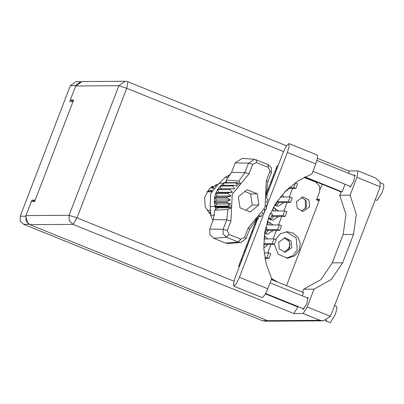 <?xml version="1.0" encoding="UTF-8"?>
<svg xmlns="http://www.w3.org/2000/svg" width="404" height="404" viewBox="0 0 404 404"><rect width="100%" height="100%" fill="white"/><g stroke="black" fill="none" stroke-linecap="round" stroke-linejoin="round"><path stroke-width="0.61" d="M284.138 237.789L289.289 241.319L289.769 247.647L284.244 252.167M291.799 247.637L285.254 252.237L279.361 249.081L278.609 242.309L285.153 237.709L291.047 240.865L291.799 247.637M301.404 197.112L306.106 200.798L306.439 206.858L301.505 211.257M309.656 206.833L303.111 211.438L297.218 208.282L296.465 201.51L303.01 196.91L308.903 200.066L309.656 206.833M274.468 244.395L278.093 254.177L287.502 258.232L294.738 255.904L299.455 249.823L300.273 243.461L298.081 237.446L293.395 233.189L287.31 231.684L280.326 233.84L275.589 239.522M286.401 258.191L292.981 255.591L297.253 249.839L296.183 237.936L286.209 231.739M263.822 248L267.827 244.471M264.554 233.562L267.473 234.269L273.195 230.487M268.63 218.69L272.841 220.286L278.563 216.509M274.634 205.207L278.21 206.303L283.931 202.525M284.431 192.259L289.299 188.542M239.511 263.847L240.304 264.16M244.88 249.869L245.672 250.182M250.248 235.886L251.041 236.199M255.616 221.902L256.409 222.215M212.196 187.835L213.363 188.663M266.347 193.935L267.14 194.248M271.715 179.952L272.508 180.265M70.352 100.02L69.73 101.636L72.988 101.611M269.135 321.109L264.726 321.14L262.459 320.71L23.619 224.296L20.281 220.998L20.2 216.241L70.331 85.643L75.927 81.704L80.936 81.669M35.168 200.147L31.906 200.167L31.35 201.611M31.906 200.167L34.719 201.303M267.786 238.926L264.282 235.638M273.154 224.942L267.392 221.246M278.523 210.964L273.422 207.297M283.891 196.98L282.179 194.748M239.577 266.059L238.789 265.736M244.945 252.076L244.157 251.753M250.308 238.092L249.521 237.769M255.676 224.114L254.889 223.786M212.166 190.501L210.944 190.39L207.055 191.789M271.781 182.164L270.993 181.835M277.149 168.18L276.361 167.857M292.471 188.517L289.239 196.94M287.103 202.5L283.871 210.923M281.734 216.483L278.502 224.907M276.366 230.467L273.134 238.89M270.998 244.45L267.766 252.874M265.63 258.434L265.196 259.565M304.081 177.401L315.509 182.012L319.544 186.007L319.645 191.759L316.549 199.818L319.049 200.828M80.558 81.744L76.038 85.234M25.704 216.327L28.093 223.69M271.549 278.477L277.977 282.275M305.338 199.606L305.404 208.706M290.218 244.162L287.779 250.51M287.709 239.405L289.501 241.718M273.296 280.386L271.493 279.164M295.526 182.982L297.672 183.84L295.839 188.491L288.183 188.547M295.051 182.956L295.491 182.956L293.658 187.613L289.188 187.643M233.775 286.158L262.312 297.642L264.787 295.036L267.807 288.774L239.426 277.316L236.411 283.583L233.775 286.158L233.492 283.335L235.244 277.346L257.611 219.084M380.31 182.83L383.568 184.143L383.8 186.87L382.078 192.602L377.154 200.429L375.255 199.697M334.593 305.631L336.618 306.449L336.85 309.171L335.128 314.903L330.204 322.735L325.24 320.569M326.851 320.024L325.508 320.872M354.035 175.462L354.889 174.998L353.788 181.28L350.127 187.097L349.723 186.148M307.085 297.768L307.944 297.304L306.838 303.586L303.177 309.403L302.773 308.454M217.625 184.34L209.267 188.799L204.621 197.203L205.181 206.843L210.767 214.625M315.756 163.857L287.375 152.404L289.128 146.415L288.85 143.592L317.226 155.045L317.504 157.868L315.756 163.857L311.893 173.912L298.016 180.931L285.875 190.769L276.008 202.995L268.862 217.064L264.736 232.356L263.827 248.197L266.17 263.883L271.665 278.72L267.807 288.774M320.064 320.321L303.146 313.494L293.895 313.56L72.972 224.382L29.8 224.69L267.64 320.7L320.064 320.321L323.195 320.806L330.477 316.357L380.214 186.779L379.846 181.729L375.468 177.932L358.015 170.887L348.708 170.932M380.214 186.779L356.934 177.381L350.096 195.188L339.744 195.258L345.97 214.489L343.158 234.537L332.28 262.873L321.013 279.512L303.677 289.224L302.535 292.188M356.934 177.381L358.015 170.887M317.423 158.302L348.763 170.953L348.904 173.392M345.061 184.269L342.132 191.895L341.032 191.905L339.744 195.258M29.8 224.69L26.033 220.963L25.942 215.595L69.109 215.287L118.852 85.709L75.679 86.022L70.311 100.005L73.164 101.157M70.311 100.005L73.614 99.98L34.613 201.591L31.31 201.611L25.942 215.595M323.195 320.806L270.195 321.185L267.64 320.7M75.679 86.022L81.997 81.578L125.164 81.265L118.852 85.709L126.76 88.269L77.018 217.842L233.972 281.199M319.19 200.465L316.691 199.46M322.114 184.269L320.145 189.4M271.326 279.593L303.49 292.572L302.243 295.814M298.117 306.57L293.895 313.56M239.34 266.68L238.547 266.357L256.681 219.125M266.196 194.339L277.195 165.68L277.982 165.999M305.03 176.917L342.132 191.895M277.043 166.074L277.836 166.392M304.53 177.169L341.032 191.905M316.746 199.313L319.64 199.293L286.471 285.704M303.146 313.494L307.191 306.954L330.477 316.357M303.677 289.224L314.029 289.153L307.191 306.954M314.029 289.153L331.366 279.437L342.632 262.797L353.51 234.461L356.323 214.413L350.096 195.188M288.85 143.592L286.37 145.91L283.194 152.434L266.953 194.743M287.375 152.404L267.62 203.868M267.251 204.838L266.322 207.252M265.574 209.201L264.585 211.782M264.166 212.878L239.426 277.316M272.579 180.083L272.023 180.088M274.175 175.922L273.877 175.927M275.048 171.266L275.967 171.261M273.993 176.397L273.755 176.301M272.604 180.012L271.816 179.694M276.902 168.827L276.109 168.508M267.211 194.066L266.655 194.072M268.806 189.905L268.509 189.905M269.685 185.249L270.599 185.244M268.625 190.38L268.387 190.284M267.241 193.996L266.448 193.678M271.533 182.81L270.741 182.487M212.736 187.835L212.484 188.077M217.044 184.79L215.857 184.8M216.312 185.411L215.726 185.173M213.514 188.456L212.57 188.077M277.896 200.212L275.967 204.697L274.937 204.702M208.54 190.895L211.499 190.875L211.428 191.759M211.873 191.026L211.499 190.875M272.432 214.024L270.448 213.236L272.432 214.024L270.599 218.68L268.256 218.695M256.474 222.033L255.924 222.038M270.362 213.433L268.625 217.685M256.505 221.963L255.712 221.639M210.848 213.62L209.6 213.63M210.883 212.721L208.716 212.741M265.691 227.462L267.064 228.007L265.231 232.659L264.691 232.664M251.106 236.017L250.556 236.022M252.707 231.856L252.409 231.856M253.581 227.2L254.495 227.194M252.525 232.33L252.283 232.229M251.137 235.941L250.349 235.623M255.429 224.755L254.641 224.437M245.738 250L245.188 250.005M247.339 245.839L247.041 245.839M248.213 241.183L249.127 241.178M247.157 246.309L246.915 246.213M245.768 249.924L244.981 249.606M250.061 238.739L249.273 238.421M240.375 263.984L239.819 263.984M241.971 259.822L241.673 259.822M242.844 255.166L243.758 255.161M241.789 260.292L241.547 260.196M240.4 263.908L239.612 263.59M244.693 252.722L243.905 252.404M274.023 174.296L272.104 178.947M268.66 188.279L266.736 192.93M280.699 196.526L280.659 197.001M290.158 196.965L292.304 197.824L290.471 202.475L278.8 202.561L276.558 205.828L275.796 205.838M280.315 197.006L290.123 196.94L288.289 201.596L277.649 201.672M278.8 202.561L277.528 202.045M276.558 205.828L274.705 205.086M215.847 184.805L215.15 186.527M214.009 187.825L210.317 187.85M212.656 186.214L211.504 186.946M273.175 207.747L275.483 208.626L275.296 210.984M284.79 210.949L286.936 211.807L285.108 216.458L273.432 216.544L271.19 219.811L270.428 219.816M269.175 218.69L268.918 218.933M273.301 207.747L273.038 210.999L284.754 210.923L282.921 215.579L272.281 215.655M273.432 216.544L272.16 216.029M271.19 219.811L269.003 218.933M257.308 219.119L256 220.897M267.236 221.735L270.114 222.609L269.928 224.967M279.422 224.932L281.573 225.791L279.74 230.442L268.064 230.527L265.822 233.795L265.064 233.8M267.933 221.73L267.67 224.983L279.386 224.907L277.553 229.563L266.918 229.639M268.064 230.527L266.791 230.012M265.822 233.795L264.59 233.3M252.556 230.224L250.632 234.881M264.196 236.37L264.746 236.593L264.559 238.951M274.058 238.916L276.205 239.774L274.372 244.425L263.751 244.501M263.964 238.956L274.018 238.89L272.19 243.546L263.756 243.607M247.187 244.208L245.263 248.864M268.69 252.899L270.837 253.752L269.003 258.409L264.984 258.439M264.186 252.899L268.655 252.874L266.822 257.525L264.827 257.54M241.819 258.191L239.895 262.847M230.346 174.962L229.219 175.058L225.22 177.417L218.993 183.406L224.159 183.002L236.603 182.911L224.159 183.002L226.508 181.285L226.275 180.053L231.563 172.351L244.854 172.624L248.495 163.145L254.469 159.287L268.059 164.468L271.347 167.721L271.427 172.407L267.791 181.881L266.544 192.243L265.383 193.965L266.933 194.678L267.185 195.647L266.236 197.778L267.761 199.137L267.817 200.137L266.468 201.783L267.645 203.687L267.493 204.677L265.852 205.747L266.579 208.111L266.221 209.045L264.418 209.479L264.61 212.191L264.065 213.024L262.231 212.812L261.827 215.746L261.12 216.433L259.403 215.579L258.378 218.589L257.55 219.119L255.954 219.13M252.692 164.276L249.051 173.755L232.255 194.248L230.921 220.988L227.285 230.462L228.937 234.36L240.764 239.133L244.566 237.441L248.202 227.962L264.999 207.469L266.332 180.729L269.968 171.256L268.317 167.357L256.489 162.585L252.692 164.276L248.495 163.145L235.204 162.878L231.563 172.351M235.204 162.878L242.137 158.393L254.469 159.287M262.206 213.039L264.065 213.024M259.11 216.448L261.12 216.433M239.456 185.466L236.603 182.911L237.057 182.618L224.614 182.709M223.841 185.37L223.786 183.239L220.342 186.082L232.785 185.992L233.492 185.3L237.411 186.143L236.229 183.148M221.049 185.391L233.492 185.3M220.978 188.784L220.342 186.082L217.559 189.633L230.002 189.547L230.548 188.713L234.578 188.91L232.785 185.992M218.104 188.804L230.548 188.713M228.391 192.693L215.943 192.784L218.852 192.339L217.559 189.633L215.59 193.718L228.033 193.627L228.391 192.693L232.396 192.243L230.002 189.547M228.033 193.627L230.962 195.975L217.418 196.071L215.59 193.718L214.675 197.147L227.119 197.061L226.962 198.051L230.346 199.94L226.79 201.601L226.851 202.601L230.578 203.944L227.427 206.091L227.674 207.06L215.231 207.151L215.095 206.616L227.538 206.525L231.684 205.707M217.418 196.071L214.675 197.147L214.519 198.137L226.962 198.051M230.962 195.975L227.119 197.061M230.346 199.94L216.802 200.036L214.519 198.137L214.347 201.692L226.79 201.601M216.802 200.036L214.347 201.692L214.408 202.692L226.851 202.601M230.578 203.944L217.034 204.04L214.408 202.692L214.978 206.181L227.427 206.091M217.034 204.04L214.978 206.181L215.095 206.616L210.11 206.54L210.686 215.276L213.019 220.665M257.55 219.119L256.242 217.771L255.631 220.665L249.662 229.113L246.021 238.592L240.971 242.445L228.659 243.516L225.533 243.046L238.279 242.041L226.457 237.269L223.17 234.017L223.089 229.331L226.725 219.857L227.972 209.499L214.686 210.252L213.433 219.584L209.797 229.063L223.089 229.331L227.285 230.462M228.937 234.36L226.457 237.269L213.706 238.274L225.533 243.046M213.706 238.274L209.893 234.497L209.797 229.063M215.675 209.514L215.231 207.151L217.887 207.853L214.686 210.252M218.993 183.406L210.767 193.445L210.11 206.54M258.868 204.995L257.237 193.839L246.996 189.703L238.385 196.728L240.016 207.883L250.258 212.014L258.868 204.995L252.258 205.04L250.626 193.885L257.237 193.839M226.275 180.053L238.88 181.078L244.854 172.624L249.051 173.755M240.971 242.445L238.279 242.041L240.764 239.133M238.88 181.078L240.572 183.951L237.057 182.618M217.887 207.853L231.431 207.757L227.972 209.499M231.431 207.757L227.674 207.06M218.852 192.339L232.396 192.243M226.77 182.694L226.508 181.285M245.874 210.247L252.258 205.04M250.626 193.885L244.768 191.521M75.856 85.603L70.331 85.643M20.2 216.241L25.74 216.201M28.921 224.26L23.619 224.296M262.459 320.71L267.574 320.675M295.839 188.491L293.658 187.613M265.448 293.905L297.94 307.025M283.537 151.556L126.76 88.269L127.841 81.775L125.164 81.265M343.158 234.537L353.51 234.461M332.28 262.873L342.632 262.797M69.109 215.287L69.205 220.65L72.972 224.382L77.018 217.842L69.109 215.287M275.967 204.697L275.144 204.363M270.599 218.68L268.559 217.857M265.231 232.659L264.721 232.457M290.471 202.475L288.289 201.596M214.044 187.774L211.979 186.941M285.108 216.458L282.921 215.579M279.74 230.442L277.553 229.563M274.372 244.425L272.19 243.546M269.003 258.409L266.822 257.525M267.074 195.213L265.569 196.011M258.01 218.827L257.797 216.251M230.921 220.988L226.725 219.857L213.433 219.584M210.686 215.276L214.575 215.201M228.881 177.21L225.22 177.417M268.059 164.468L268.317 167.357M256.489 162.585L256.237 159.696M271.427 172.407L269.968 171.256M267.791 181.881L266.332 180.729M249.662 229.113L248.202 227.962M246.021 238.592L244.566 237.441M297.672 183.84L295.491 182.956M270.084 282.83L308.237 298.233M316.898 160.474L355.182 175.927M312.903 171.286L350.869 186.613M265.68 293.481L303.924 308.919M286.441 145.799L127.841 81.775M267.064 228.007L265.696 227.457M292.304 197.824L290.123 196.94M286.936 211.807L284.754 210.923M281.573 225.791L279.386 224.907M276.205 239.774L274.018 238.89M270.837 253.752L268.655 252.874M206.863 191.794L211.499 191.759M206.999 210.529L210.807 210.499"/></g></svg>
